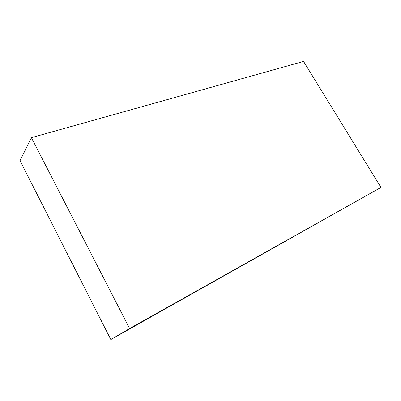 <?xml version="1.0" encoding="UTF-8"?>
<svg xmlns="http://www.w3.org/2000/svg" width="401" height="401" viewBox="0 0 401 401"><rect width="100%" height="100%" fill="white"/><g stroke="black" fill="none" stroke-linecap="round" stroke-linejoin="round"><path stroke-width="0.6" d="M380.95 187.432L303.557 61.428L31.393 137.663L20.05 160.666L110.831 339.572L380.95 187.432L129.623 328.539L110.831 339.572M31.393 137.663L129.623 328.539"/></g></svg>
